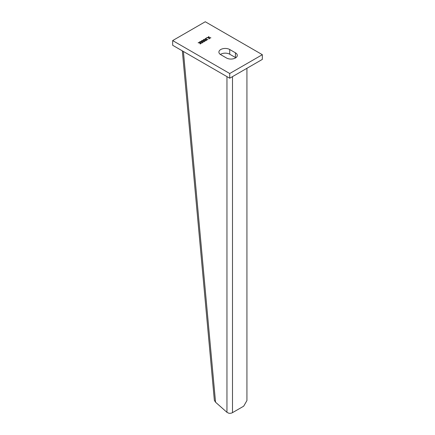 <?xml version="1.0" encoding="UTF-8"?>
<svg xmlns="http://www.w3.org/2000/svg" width="435" height="435" viewBox="0 0 435 435"><rect width="100%" height="100%" fill="white"/><g stroke="black" fill="none" stroke-linecap="round" stroke-linejoin="round"><path stroke-width="0.65" d="M205.38 38.584L205.597 39.291L203.955 39.406L205.69 39.607L206.005 40.634L206.44 40.379L206.228 39.672L207.865 39.558L206.13 39.357L205.82 38.329L205.38 38.584M204.363 39.454L205.597 39.574L205.597 39.291M262.332 54.69L205.271 21.75L172.668 40.575L229.729 73.515L262.332 54.69L262.332 59.399L229.729 78.224L229.729 73.515M200.486 41.695L201.72 41.814L201.503 40.825L201.943 40.569L202.253 41.591L203.988 41.793L202.351 41.907L202.492 42.657M201.72 41.532L200.078 41.646L201.813 41.847L202.128 42.869L202.563 42.619L202.351 41.907M207.397 37.704L208.631 37.823L208.414 36.834L208.854 36.578L209.164 37.6L210.904 37.801L209.262 37.916L209.404 38.666M208.631 37.541L206.989 37.655L208.729 37.856L209.039 38.878L209.474 38.628L209.262 37.916M220.762 54.69L226.466 57.985A6.34 3.659 0 0 0 233.377 58.779A6.34 3.659 0 0 0 237.292 55.397A6.34 3.659 0 0 0 235.433 52.809L229.729 49.514A6.34 3.659 0 0 0 222.818 48.72A6.34 3.659 0 0 0 218.903 52.102A6.34 3.659 0 0 0 220.762 54.69M206.223 38.101L206.951 38.101L206.223 38.101M202.422 40.575L203.656 40.694L203.444 39.705L203.879 39.449L204.189 40.471L205.929 40.672L204.287 40.792L204.428 41.542M203.656 40.411L202.014 40.526L203.754 40.727L204.064 41.749L204.504 41.499L204.287 40.792M198.545 42.815L199.779 42.934L199.567 41.939L200.002 41.689L200.312 42.712L202.052 42.913L200.41 43.027L200.551 43.777M199.779 42.652L198.137 42.766L199.877 42.967L200.187 43.989L200.627 43.739L200.41 43.027M229.729 78.224L172.668 45.278L172.668 40.575M220.387 54.457A6.34 3.659 180 0 1 229.729 54.223L235.433 57.518A6.34 3.659 180 0 1 235.808 57.752M201.574 41.064L201.943 40.569M201.943 40.852L202.253 41.591M202.253 41.874L203.58 42.026M200.513 41.673L200.513 41.39M205.456 38.824L205.82 38.329M205.82 38.612L206.13 39.357M206.13 39.639L207.457 39.792M206.228 39.672L206.369 40.422M204.39 39.438L204.39 39.155M208.49 37.073L208.854 36.578M208.854 36.861L209.164 37.6M209.164 37.883L210.496 38.035M207.43 37.682L207.43 37.399M206.467 38.242L206.587 37.889M203.515 39.944L203.879 39.449M203.879 39.732L204.189 40.471M204.189 40.754L205.521 40.912M202.454 40.558L202.454 40.276M199.638 42.184L200.002 41.689M200.002 41.972L200.312 42.712M200.312 42.994L201.644 43.147M198.577 42.793L198.577 42.51M232.497 76.625L232.497 412.646A3.92 2.262 0 0 1 228.843 413.25L226.956 412.326L215.548 402.212L214.363 400.374L182.33 50.862M232.497 412.646L243.676 406.192L246.933 400.548L246.933 68.29M229.729 49.514L229.729 54.223M235.433 57.518L235.433 52.809M202.405 42.103L202.405 42.385M201.53 41.793L201.53 41.51M206.282 39.868L206.282 40.151M205.407 39.552L205.407 39.27M209.322 38.111L209.322 38.394M208.441 37.801L208.441 37.519M204.347 40.988L204.347 41.265M203.466 40.672L203.466 40.39M200.47 43.223L200.47 43.505M199.589 42.913L199.589 42.63M226.956 412.326L226.956 76.625M183.407 51.482L215.548 402.212"/></g></svg>
